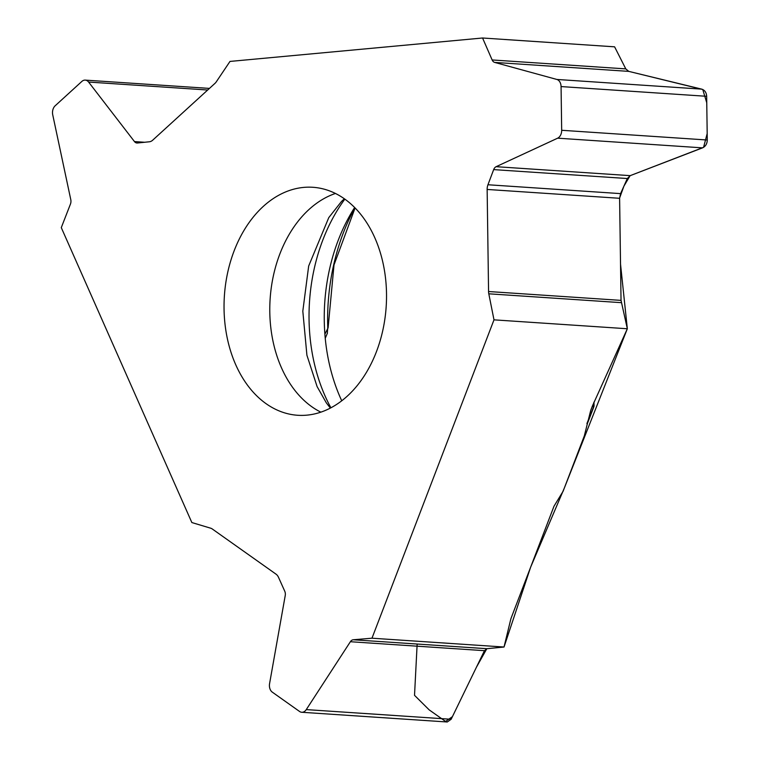 <?xml version="1.0" encoding="UTF-8"?>
<svg xmlns="http://www.w3.org/2000/svg" width="760" height="760" viewBox="0 0 760 760"><rect width="100%" height="100%" fill="white"/><g stroke="black" fill="none" stroke-linecap="round" stroke-linejoin="round"><path stroke-width="1.14" d="M209.446 88.407L85.253 80.113A7.79 5.529 -86.2 0 1 88.597 82.052L134.472 141.578A5.709 4.056 93.8 0 0 136.923 143.004A5.709 4.056 93.8 0 0 137.408 143.004L149.387 141.778A9.348 6.631 93.8 0 0 152.655 140.22L215.004 83.334A9.348 6.631 93.8 0 0 216.296 81.814L229.986 61.427L482.562 38L614.602 46.825L625.784 68.885L628.757 71.373L701.708 89.129C704.757 90.117 706.41 92.511 706.667 96.302L707.275 140.011C707.123 143.83 705.546 146.452 702.525 147.858L630.211 175.645L703.579 147.335L707.189 133.532L706.753 102.771L702.762 89.499L628.739 71.373L494.675 62.415A5.709 4.056 93.8 0 1 492.138 59.954L482.562 38M371.982 638.2L504.022 647.026L510.587 619.97A16.615 10.735 -54.7 0 1 511.404 617.376L553.992 506.236L563.093 491.273L584.307 435.926L590.719 410.409L592.392 406.049L627.332 328.757L493.99 319.846L371.982 638.2L353.257 639.768A5.709 4.056 93.8 0 0 350.369 641.725L306.27 709.602A7.79 5.529 93.8 0 1 301.739 712.272A7.79 5.529 93.8 0 1 299.582 711.483L272.279 692.132A7.79 5.529 -86.2 0 1 269.581 683.601L285.228 595.564A5.709 4.056 93.8 0 0 284.753 591.223L278.492 577.296A9.348 6.631 93.8 0 0 276.032 574.161L212.258 528.969A9.348 6.631 93.8 0 0 210.729 528.209L191.852 522.547L61.285 227.63L70.433 204.107A5.709 4.056 93.8 0 0 70.794 199.69L52.725 114.788A7.79 5.529 93.8 0 1 55.176 105.773L81.871 81.415A7.79 5.529 -86.2 0 1 85.253 80.113M341.734 400.776A158.156 112.223 93.8 0 1 354.644 207.518M306.869 415.15A114.247 81.063 -86.2 0 0 374.832 237.814A114.247 81.063 -86.2 0 0 312.892 187.283A114.247 81.063 -86.2 0 0 224.39 295.877A114.247 81.063 -86.2 0 0 297.663 415.273A114.247 81.063 -86.2 0 0 306.869 415.15M324.89 334.181L328.101 327.873L334.01 264.908L355.081 207.955M327.284 333.45L327.769 327.75A177.175 125.723 93.8 0 1 354.901 207.774M627.332 328.757L621.034 300.38L619.609 198.293L620.568 193.619L627.313 178.534L630.211 175.645L496.128 166.687L557.659 138.177A7.79 5.529 -86.2 0 0 561.678 130.283L561.07 86.573L706.667 96.302M592.79 405.023L593.892 405.726L593.579 406.952L592.258 406.391M447.25 721.99L451.145 719.274L484.462 650.683L486.913 648.698L504.022 647.026M493.99 319.846L488.803 293.806A9.348 6.631 93.8 0 1 488.566 291.526L487.141 189.449A9.348 6.631 93.8 0 1 487.948 184.756L493.667 169.613A5.709 4.056 93.8 0 1 496.128 166.687M494.675 62.415L556.833 79.448A7.79 5.529 93.8 0 1 561.07 86.573M417.154 644.033L414.523 695.324L429.153 709.85L445.559 721.449L452.418 716.661L476.472 667.137L486.828 648.707M486.894 648.688L504.022 647.026L530.66 567.112L564.347 488.024L627.332 328.757L620.531 264.176L619.6 198.293L487.141 189.449M619.609 198.027L623.922 186.133L630.097 175.693M628.644 71.345L625.784 68.885L492.138 59.954M344.841 199.13A156.522 111.064 -86.2 0 0 330.904 407.787M335.454 193.458A114.247 81.063 -86.2 0 0 270.132 298.927A114.247 81.063 -86.2 0 0 320.844 412.148M587.014 423.272L593.579 406.952A2.593 0.731 -159 0 0 593.855 406.762A2.593 2.593 0 0 0 594.035 405.792L593.883 405.868M593.978 402.163L594.035 405.792L593.845 402.467M593.855 406.762L587.964 422.142A2.593 0.731 -159 0 1 587.679 422.332M493.667 169.613L627.313 178.534M487.948 184.756L620.568 193.619M488.566 291.526L621.034 300.38M488.803 293.806L621.309 302.66M556.833 79.448L701.708 89.129M561.678 130.283L707.275 140.011M557.659 138.177L702.525 147.858M134.472 141.578L144.647 142.262M88.597 82.052L207.689 90.013M350.369 641.725L484.462 650.683M353.257 639.768L486.913 648.698M306.27 709.602L451.145 719.274M344.337 198.768L341.44 201.533L328.766 217.635L308.674 266.01L302.812 311.144L306.916 355.243L317.11 386.602L326.344 402.876L330.353 408.072M327.437 333.089L325.242 338.285M587.214 423.197A2.593 2.593 0 0 0 587.964 422.142M587.651 422.731L586.929 423.738M447.108 721.981L301.739 712.272"/></g></svg>
